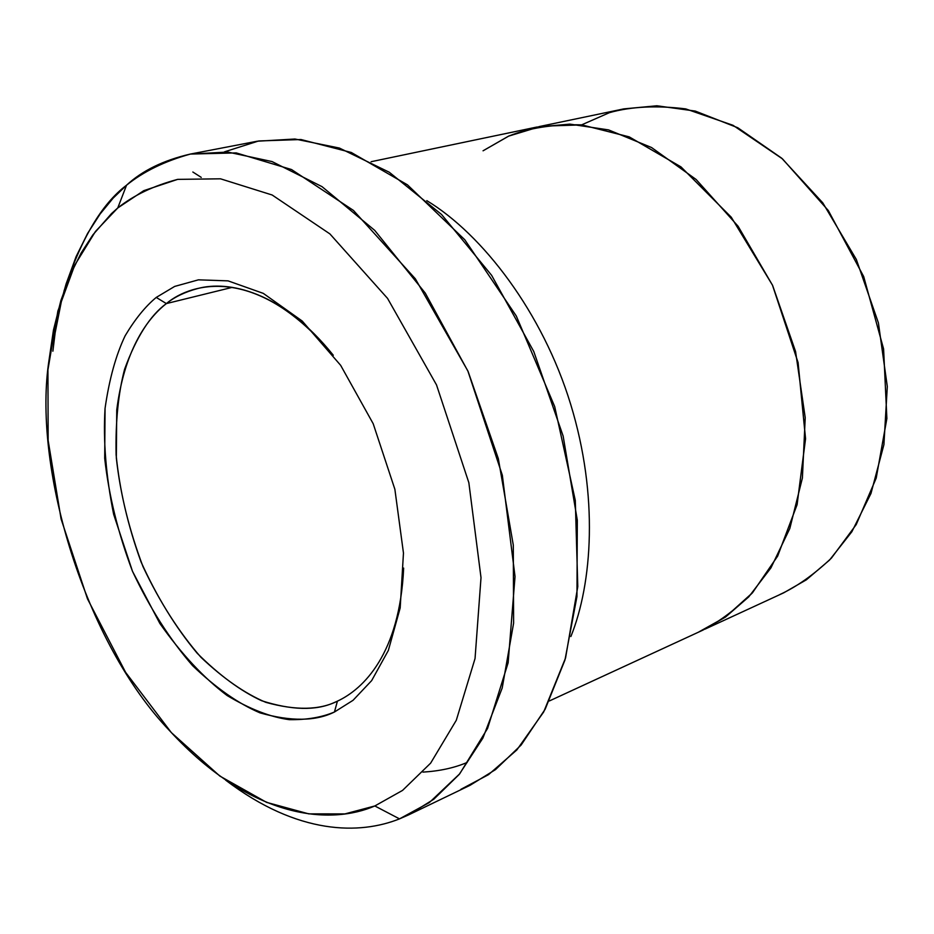 <?xml version="1.0" encoding="UTF-8"?>
<svg xmlns="http://www.w3.org/2000/svg" width="934" height="934" viewBox="0 0 934 934"><rect width="100%" height="100%" fill="white"/><g stroke="black" fill="none" stroke-linecap="round" stroke-linejoin="round"><path stroke-width="1.4" d="M337.419 701.154C319.44 710.225 295.588 710.622 265.828 702.345C244.977 693.553 223.354 678.539 200.938 657.279C178.896 632.014 159.586 601.8 142.995 566.611C129.125 529.882 120.229 493.677 116.33 457.999L116.75 410.003C124.047 352.246 145.716 319.755 166.369 303.585L156.235 297.432C145.389 306.41 135.021 319.194 125.156 335.75C115.933 355.013 109.231 379.239 105.052 408.415C103.079 440.591 105.951 475.885 113.644 514.295L132.488 571.293L159.842 623.433C181.383 653.94 203.799 677.967 227.079 695.503C249.693 709.058 270.428 717.114 289.295 719.67C306.691 719.927 321.74 717.37 334.442 712.012L337.419 701.154C363.314 689.129 399.717 653.998 403.651 568.082C399.717 653.998 363.314 689.129 337.419 701.154L334.442 712.012C315.727 721.352 290.906 721.632 259.991 712.864C238.333 703.617 215.882 687.891 192.626 665.709C169.755 639.37 149.72 607.894 132.488 571.293C118.081 533.104 108.811 495.452 104.701 458.349L105.052 408.415C109.231 379.239 115.933 355.013 125.156 335.75C135.021 319.194 145.389 306.41 156.235 297.432L174.67 286.423L198.417 279.838L228.059 280.865L263.306 293.381L302.196 321.016L340.653 365.322L373.203 423.732L394.872 489.276L403.465 553.068L400.184 607.941L388.346 650.449L371.65 680.617L353.04 700.313L334.442 712.012L353.04 700.313L371.65 680.617L388.346 650.449L400.184 607.941L403.465 553.068L394.872 489.276L373.203 423.732L340.653 365.322L302.196 321.016L263.306 293.381L228.059 280.865L198.417 279.838L174.67 286.423L156.235 297.432L166.369 303.585C150.257 315.272 136.341 337.151 124.596 369.234C118.256 393.377 115.431 421.899 116.108 454.8C119.552 489.778 127.865 525.492 141.046 561.929C156.947 597.024 175.674 627.485 197.237 653.298C219.315 675.247 240.774 691.067 261.648 700.734C291.595 710.295 315.809 710.902 334.302 702.543L337.419 701.154M399.507 818.873C360.209 834.576 298.261 835.498 225.573 780.065C298.261 835.498 360.209 834.576 399.507 818.873L374.826 805.96C331.733 824.745 252.822 821.021 169.766 730.878C85.041 642.767 33.624 470.316 48.475 363.898L53.448 330.146L60.92 300.421L70.342 274.759L81.153 252.986L92.91 234.819L111.485 213.606L117.766 207.955L143.766 190.664L177.647 179.375L220.517 178.814L272.168 195.008L329.889 233.897L387.552 298.39L436.517 384.913L468.845 482.691L481.01 577.656L475.044 658.54L456.306 720.254L430.644 763.136L402.542 790.409L374.826 805.96L399.507 818.873L429.348 802.563L459.715 773.807L487.595 728.38L508.143 662.778L515.031 576.582L502.34 475.254L467.852 370.926L415.338 278.787L353.437 210.419L291.536 169.544L236.22 152.907L190.408 154.063C164.711 161.185 143.427 171.564 126.545 185.201L117.766 207.955L95.455 231.457L74.72 265.198L57.885 311.034L47.938 369.817L48.148 440.428L61.084 518.977L87.492 598.881L125.6 672.328L171.354 732.618L219.817 776.049L266.599 802.376L308.757 813.864L344.903 813.911L374.826 805.96L402.542 790.409L430.644 763.136L456.306 720.254L475.044 658.54L481.01 577.656L468.845 482.691L436.517 384.913L387.552 298.39L329.889 233.897L272.168 195.008L220.517 178.814L177.647 179.375C153.585 185.784 133.62 195.311 117.766 207.955L126.545 185.201C142.178 170.7 163.392 160.333 190.197 154.098L227.756 152.044L272.086 161.582L322.043 186.66L374.686 230.348L425.285 293.124L468.156 371.604L498.324 458.594L513.291 545.082L513.607 623.176L502.2 688.019L482.866 738.14L459.154 774.484L433.796 799.235L408.602 814.892L399.507 818.873L417.405 810.257M201.242 177.378L192.836 172.008M224.487 151.833L258.683 140.964L301.005 139.528L351.289 152.475L407.457 184.839L464.793 239.769L516.304 316.019L554.703 406.605L575.297 500.449L577.784 586.61L565.572 657.91L543.693 711.953L516.864 749.909L488.552 774.636L460.917 789.312M581.637 124.864L609.447 112.652C631.232 106.546 656.637 105.285 685.696 108.893L733.015 125.296L782.505 158.897L828.33 210.559L863.693 276.569L883.599 348.977L886.88 418.514L876.209 478.115L856.209 524.593L831.435 558.088C813.864 574.667 796.667 586.821 779.855 594.526M232.251 287.368L166.369 303.585L232.251 287.368M408.602 814.892L470.082 785.296L495.475 769.628L521.102 745.063L545.164 709.221L564.965 659.999L576.955 596.522L577.317 520.296L563.144 436.061L533.769 351.511L491.623 275.332L441.548 214.481L389.233 172.218L339.381 148.051L294.957 139.014L257.2 141.232L190.197 154.098M704.995 629.142L783.719 592.821L806.369 579.816L829.567 560.038L851.855 531.75L870.978 493.467L883.914 444.642L887.3 386.548L878.404 322.884L856.338 259.465L822.784 202.853L781.688 158.185L737.802 127.76L695.281 111.076L656.859 105.775L623.772 108.893L538.906 126.639M549.344 700.967L702.893 630.135L725.566 617.012L748.741 596.884L770.924 567.895L789.825 528.481L802.399 478.01L805.225 417.743L795.57 351.523L772.605 285.407L738.105 226.262L696.134 179.491L651.558 147.537L608.548 129.896L569.833 124.117L536.63 127.094L371.113 161.71M426.803 200.647C482.551 234.376 542.654 312.481 570.662 404.27C598.752 496.059 592.284 583.633 570.872 636.521C592.284 583.633 598.752 496.059 570.662 404.27C542.654 312.481 482.551 234.376 426.803 200.647M483.065 150.783L508.68 136.095C529.018 127.888 553.36 124.152 581.73 124.864L629.236 136.878L680.991 166.894L731.264 217.202L772.488 285.162L798.091 362.59L805.563 438.735L797.099 504.687L777.648 556.115L752.43 592.856C734.287 610.836 716.483 623.83 699.017 631.839L725.379 617.117L752.419 592.845L777.637 556.104L797.076 504.675L805.54 438.723L798.068 362.602L772.476 285.162L731.264 217.213L680.979 166.917L629.236 136.901L581.73 124.887L541.346 126.207L508.691 136.107L483.065 150.806M63.967 291.139C80.791 239.209 101.654 203.904 126.545 185.201L113.189 198.078L100.09 214.026L87.598 233.418L76.098 256.628L66.104 283.913L61.842 299.137L55.141 332.796L52.876 351.196M333.298 355.247C281.998 291.186 228.223 280.142 197.483 288.594C184.979 291.968 174.611 296.965 166.369 303.585C192.486 281.403 258.987 265.583 333.298 355.247M422.927 772.114C439.692 771.087 454.461 767.865 467.198 762.424"/></g></svg>
